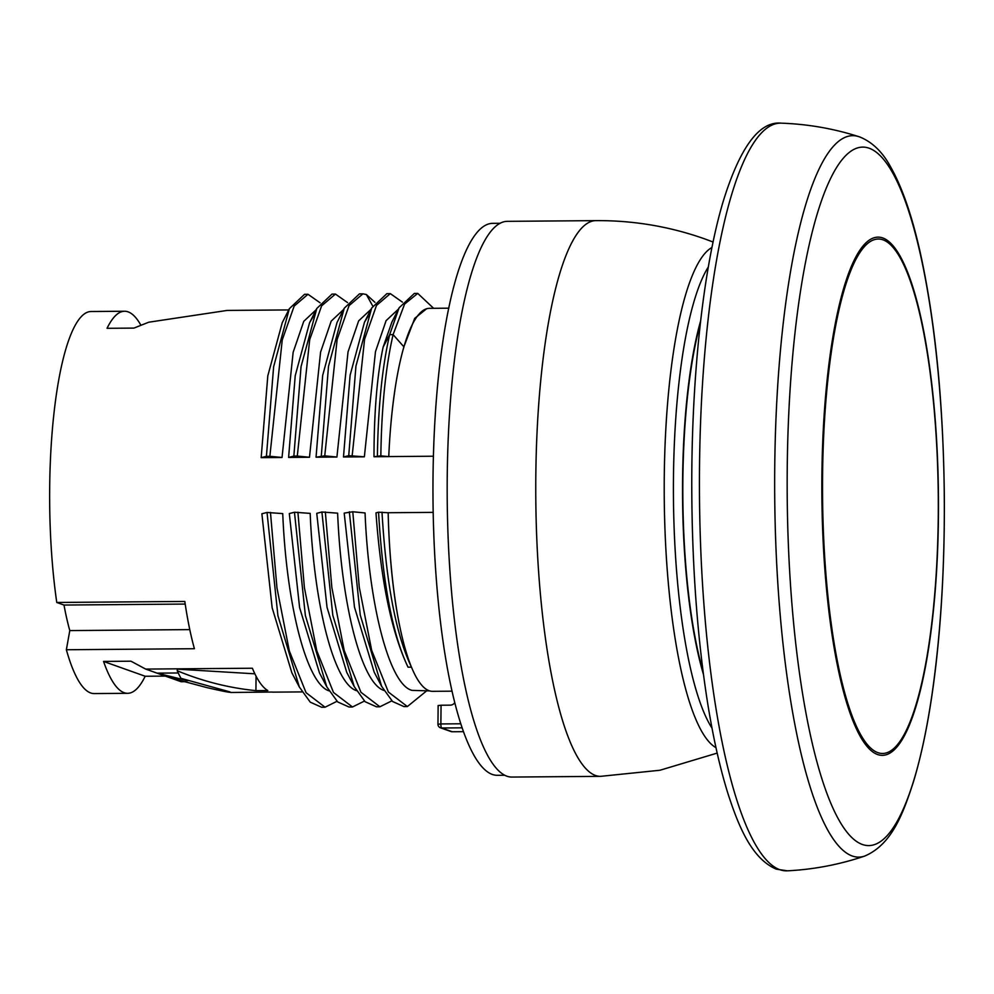 <?xml version="1.0" encoding="UTF-8"?>
<svg xmlns="http://www.w3.org/2000/svg" width="994" height="994" viewBox="0 0 994 994"><rect width="100%" height="100%" fill="white"/><g stroke="black" fill="none" stroke-linecap="round" stroke-linejoin="round"><path stroke-width="1.49" d="M713.083 242.014L705.019 239.007C669.77 226.508 633.451 220.382 596.065 220.631L507.499 221.339A277.873 62.51 89.5 0 0 447.176 488.315A277.873 62.51 89.5 0 0 506.816 776.165A277.873 62.51 -90.5 0 0 511.947 777.059L600.525 776.351L659.954 770.251L717.183 753.092M500.255 223.277L492.875 223.339A275.997 62.088 89.5 0 0 432.962 488.501A275.997 62.088 89.5 0 0 492.204 774.413A275.997 62.088 -90.5 0 0 497.298 775.308L504.679 775.245M451.922 691.178L432.601 691.327A191.507 43.077 -90.5 0 1 429.06 690.718A191.507 43.077 89.5 0 1 388.182 512.73L433.173 512.37M448.841 308.177L429.52 308.339A191.507 43.077 89.5 0 0 388.766 456.581L433.434 456.221L388.766 456.581M329.735 691.041C306.984 685.562 286.496 605.358 282.743 513.612L267.026 512.457L261.882 513.774L272.157 607.794L291.876 672.839L299.318 686.978L310.24 702.162L321.596 707.243L325.038 707.219L336.991 701.292M357.181 690.83C334.431 685.338 313.93 605.184 310.178 513.389L294.46 512.233L289.316 513.563L299.604 607.582L319.472 672.901M378.552 512.196C382.727 583.118 392.555 634.781 408.037 667.185C391.586 632.433 380.901 580.993 375.981 512.867L378.552 512.196L388.157 512.767A191.034 42.978 89.5 0 0 396.581 609.508M429.582 690.892L412.063 690.383C389.288 684.891 368.799 604.638 365.059 512.954L352.783 511.761L344.197 513.115L354.473 607.098L374.191 672.168L381.634 686.32L392.555 701.491L403.912 706.585L407.354 706.56L426.588 690.917M384.616 690.606C361.878 685.114 341.377 604.986 337.625 513.165L321.907 512.009L316.751 513.339L327.038 607.371L346.757 672.391L354.199 686.543L365.121 701.714L376.477 706.809L379.907 706.771L391.872 700.845M454.693 702.783A5.629 5.467 109.6 0 1 450.207 705.156L441.063 705.231L440.864 723.943L438.043 724.278M438.242 705.566L441.063 705.231M460.669 723.781L440.864 723.943A3.752 0.845 89.5 0 0 441.671 727.993A3.752 3.641 109.6 0 1 440.441 727.782L451.003 731.547A3.752 3.641 -70.4 0 0 452.22 731.746A3.752 0.845 -90.5 0 0 452.295 731.758A3.752 0.845 -90.5 0 0 452.357 731.746M302.114 691.911L273.437 692.135A191.034 42.978 89.5 0 1 272.033 692.048L230.782 692.483L229.763 691.849C232.472 693.116 224.955 691.725 207.224 687.699L169.725 677.659L145.671 669.086L252.364 668.229A191.034 42.978 89.5 0 0 267.808 690.544L255.918 690.644C229.092 687.972 202.888 681.362 177.267 670.788A191.034 42.978 89.5 0 0 180.958 678.33L229.763 691.849M185.965 681.685L181.119 681.722L169.725 677.659M165.315 676.094L145.186 676.255L103.55 661.42A191.034 42.978 89.5 0 0 127.642 693.315A191.034 42.978 89.5 0 0 145.186 676.255M270.467 512.432L276.953 587.876L289.329 650.958L306.077 692.706L325.038 707.219M297.902 512.208L304.4 587.653L316.775 650.735L333.512 692.495L352.472 706.995L364.425 701.068M374.949 302.35L366.339 294.51L362.885 293.851L349.043 305.643L337.128 339.476L324.74 455.848L336.916 457.041L348.037 351.864L358.66 320.863L371.023 309.308M347.515 302.574L335.45 294.075L321.609 305.866L309.693 339.687L297.293 456.072L309.482 457.252L320.577 352.124L331.213 321.099L343.589 309.519M320.068 302.785L308.003 294.286L294.162 306.09L282.246 339.911L269.859 456.296L282.035 457.476L293.143 352.323L303.766 321.31L316.142 309.743M267.026 512.457L277.922 615.696L299.318 686.978M294.46 512.233L305.369 615.485L326.765 686.767L337.687 701.938L349.043 707.02L352.472 706.995M335.45 294.075L332.008 294.1L316.8 308.463L301.058 366.562L293.851 456.097L297.293 456.072M308.003 294.286L304.562 294.311L289.353 308.687L273.623 366.786L266.417 456.321L269.859 456.296M313.197 316.651L309.581 322.727L295.23 375.657L288.608 457.426L293.851 456.097M282.246 322.739L267.796 375.869L261.173 457.65L266.417 456.321M288.72 309.929L227.166 310.426L148.752 322.205L133.929 328.095L107.041 328.306A191.034 42.978 89.5 0 1 124.585 311.246A191.034 42.978 89.5 0 1 140.924 325.262M127.642 693.315L94.169 693.576A191.034 42.978 -90.5 0 1 66.362 649.741L194.414 648.722A191.034 42.978 89.5 0 1 184.822 601.445L56.77 602.463A191.034 42.978 -90.5 0 1 54.409 409.416A191.034 42.978 -90.5 0 1 91.1 311.52L124.585 311.246M103.55 661.42L130.984 661.196L145.671 669.086M404.334 345.639L414.697 318.378L426.513 308.823M394.829 390.717A191.034 42.978 89.5 0 0 388.741 456.619L373.993 456.743L380.839 455.861C381.547 407.391 385.635 366.985 393.102 334.618L389.66 334.655C382.193 367.01 378.105 407.416 377.409 455.886M399.116 307.805L391.897 322.068L383.137 347.117C377.124 375.247 374.067 411.789 373.993 456.743M364.363 456.818L343.489 456.979L348.732 455.662L364.363 456.818L375.471 351.665L386.094 320.652L398.47 309.084M368.078 316.216L364.463 322.28L350.112 375.198L343.489 456.979M336.916 457.041L316.055 457.203L324.74 455.848M344.235 308.239L337.028 322.503L322.677 375.397L316.055 457.203M309.482 457.252L288.608 457.426M282.035 457.476L261.173 457.65M408.037 667.185L411.379 667.16M403.962 346.906L393.102 334.618L404.608 304.04L417.753 293.404L433.608 308.302M388.741 456.619L380.839 455.861M381.994 512.171C386.169 583.093 395.997 634.756 411.479 667.16M417.753 293.404L414.324 293.441L399.116 307.792L389.66 334.655L383.137 347.117M349.341 511.798L360.25 615.038L381.634 686.32M321.907 512.009L332.804 615.261L354.199 686.543M402.396 302.126L390.319 293.628L386.877 293.652L371.681 308.016L355.939 366.115L348.732 455.662M362.885 293.851L359.443 293.876L344.235 308.227L328.505 366.326L321.298 455.886M325.336 511.985L331.834 587.429L344.21 650.511L360.946 692.271L379.907 706.771M352.783 511.761L359.269 587.206L371.657 650.287L388.393 692.048L407.354 706.56M390.319 293.628L376.49 305.431L364.574 339.265L352.174 455.637M180.958 678.33L187.767 680.753L157.064 673.149L178.261 672.975M254.862 673.82L177.292 669.148L177.267 670.788M256.067 676.218L255.918 690.644M56.77 602.463L64.001 605.048L185.207 604.066M66.362 649.741L69.791 630.581A166.16 37.374 -90.5 0 1 64.001 605.048M69.791 630.581L189.779 629.612M700.31 323.684A222.482 50.048 89.5 0 0 703.106 671.646M877.453 754.483A259.099 58.286 -90.5 0 1 821.852 490.228A259.099 58.286 -90.5 0 1 876.211 237.293A259.099 58.286 -90.5 0 1 882.871 237.976A259.099 58.286 89.5 0 1 938.473 510.543A259.099 58.286 89.5 0 1 880.373 755.204A259.099 58.286 89.5 0 1 877.453 754.483M877.727 752.607A257.222 57.863 89.5 0 0 880.634 753.328A257.222 57.863 89.5 0 0 938.299 510.419A257.222 57.863 89.5 0 0 883.107 239.852A257.222 57.863 -90.5 0 0 876.509 239.169A257.222 57.863 -90.5 0 0 822.523 490.266A257.222 57.863 -90.5 0 0 877.727 752.607M596.065 220.631A277.873 62.51 89.5 0 0 535.754 487.594A277.873 62.51 89.5 0 0 595.394 775.457A277.873 62.51 89.5 0 0 600.525 776.351M715.978 747.65A252.004 56.683 -90.5 0 1 664.253 497.969A252.004 56.683 -90.5 0 1 711.965 247.481M712.027 728.204A244.512 55.005 -90.5 0 1 673.447 497.895A244.512 55.005 -90.5 0 1 708.324 266.988M451.003 731.547A3.752 3.752 0 0 0 452.295 731.758L463.353 731.671L452.22 731.746L441.671 727.993L462.011 727.832M372.738 306.015L366.339 294.51M700.633 320.838A223.762 50.334 89.5 0 0 703.479 674.491M787.397 870.831L776.252 869.141C751.973 858.729 738.815 827.132 727.956 793.597C719.917 767.877 713.058 737.225 707.405 701.627C697.863 640.645 692.669 573.675 691.861 500.715C690.569 384.703 702.497 270.057 723.321 200.987C740.182 146.801 759.553 120.87 781.396 123.169A373.856 84.105 89.5 0 0 699.441 480.562A373.856 84.105 89.5 0 0 779.681 869.651A373.856 84.105 89.5 0 0 787.397 870.831C813.85 869.464 839.619 864.544 864.718 856.07C891.966 844.391 903.086 813.626 913.411 781.943C921.028 756.844 927.34 726.862 932.36 692.01C940.833 632.097 944.822 566.332 944.3 494.739C943.231 401.178 935.13 320.118 920.022 251.569C911.871 215.338 902.067 187.12 890.612 166.893C882.709 152.194 872.521 142.254 860.034 137.06L858.94 136.687A360.685 81.135 89.5 0 0 774.724 468.969A360.685 81.135 89.5 0 0 852.069 855.946A360.685 81.135 89.5 0 0 864.718 856.07M859.599 136.911A360.685 81.135 89.5 0 0 858.94 136.687C833.717 128.611 807.874 124.113 781.396 123.169M869.39 148.305A349.18 78.551 89.5 0 0 787.236 468.36A349.18 78.551 89.5 0 0 862.109 844.391A349.18 78.551 89.5 0 0 944.263 524.335A349.18 78.551 89.5 0 0 869.39 148.305M438.143 705.491L437.956 724.204A3.752 3.752 0 0 0 440.441 727.782M326.765 686.767L319.322 672.615M309.581 322.727L316.8 308.463M289.353 308.687L282.134 322.951M364.463 322.28L371.681 308.016"/></g></svg>
